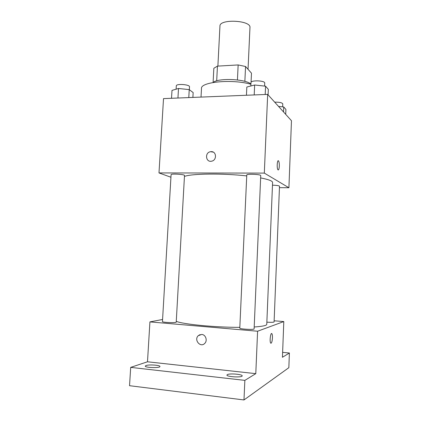 <?xml version="1.0" encoding="UTF-8"?>
<svg xmlns="http://www.w3.org/2000/svg" width="421" height="421" viewBox="0 0 421 421"><rect width="100%" height="100%" fill="white"/><g stroke="black" fill="none" stroke-linecap="round" stroke-linejoin="round"><path stroke-width="0.63" d="M248.037 69.297L249.963 27.539C251.195 20.234 219.436 18.677 219.951 26.07L217.883 66.097M216.689 80.853L217.446 66.123L213.836 68.281L213.1 82.458M217.446 66.123L238.154 64.939L245.554 66.502L251.479 73.17L251.058 82.295M244.859 81.374L245.554 66.502M213.042 82.5C218.067 77.811 245.29 78.89 250.921 84.021M237.433 79.943L238.154 64.939M250.911 84.258C232.318 78.859 200.38 81.9 201.485 88.51L201.017 97.093M170.937 177.241L158.991 172.926L163.516 98.609L267.672 94.393L291.469 120.722L288.911 187.745L279.444 187.655M158.991 172.926L264.32 173.099L267.672 94.393M264.32 173.099L288.911 187.745M278.255 160.738L278.492 160.854C279.086 161.685 279.36 163.432 279.307 166.1C279.123 168.937 278.686 170.189 278.002 169.858C276.644 168.763 277.171 159.306 278.497 160.854C279.091 161.685 279.365 163.432 279.312 166.1C279.17 168.489 278.813 169.779 278.239 169.973M254.2 326.985C262.457 326.433 266.646 325.554 266.767 324.344L272.587 182.498C272.582 180.998 268.598 179.472 260.631 177.915M246.727 175.915C222.814 173.184 191.208 173.589 184.445 176.446M184.503 175.462C184.93 174.336 170.805 173.484 171.089 174.657L162.453 321.581C162.043 322.507 176.546 323.086 176.225 322.133L184.503 175.462M260.736 175.573C261.157 174.331 246.453 173.705 246.774 174.978L239.791 328.122C239.354 329.127 254.452 329.938 254.116 328.89L260.736 175.573M266.856 322.181C271.156 322.428 273.566 322.36 274.092 321.97L279.502 186.203C279.023 185.666 276.681 185.324 272.476 185.161M211.684 161.169C205.737 162.695 204.495 152.544 210.511 151.713L211.242 151.644C216.578 151.328 217.01 160.243 211.679 161.169C205.732 162.695 204.495 152.544 210.511 151.713L213.231 152.113M239.828 327.354C215.142 327.422 182.861 324.254 176.273 321.334M162.58 319.481L149.923 321.897L257.594 331.227L283.801 321.565L274.139 320.791M149.923 321.897L147.492 361.786L130.699 367.375L129.531 385.699L243.985 399.95L244.854 380.373L255.789 373.653L257.594 331.227M243.985 399.95L288.843 367.691L289.39 353.008L282.628 352.356M283.801 321.565L282.438 357.282L289.39 353.008M271.634 333.532L271.855 333.664C272.303 334.29 272.498 335.695 272.44 337.879C272.155 341.642 271.587 343.394 270.735 343.126C269.398 341.899 270.598 331.969 271.861 333.664C272.308 334.29 272.503 335.695 272.445 337.879C272.219 341.126 271.729 342.92 270.961 343.257M147.492 361.786L255.789 373.653M201.733 334.442C205.68 334.606 207.732 340.584 204.78 343.362C200.501 348.083 193.607 339.863 198.286 335.679L201.733 334.442M204.78 343.357C200.501 348.083 193.607 339.863 198.286 335.679L200.143 334.595M227.303 374.622C229.545 373.201 242.612 374.28 242.191 375.864C242.517 377.742 226.424 376.874 226.93 375.037L227.303 374.622M145.998 365.533C148.966 364.37 160.364 365.16 159.948 366.507C160.254 368.201 144.787 367.743 145.271 366.07L145.998 365.533M130.699 367.375L244.854 380.373M171.526 98.282L172 90.389L178.499 88.484L189.234 89.615L193.155 92.588L192.886 97.419M177.946 98.025L178.499 88.484M188.787 97.588L189.234 89.615M189.339 89.694L189.503 86.805C189.992 84.468 176.104 83.463 176.31 85.852L176.115 89.184M278.549 106.434L283.738 106.966L285.917 109.455L285.722 114.365M283.538 111.949L283.738 106.966M282.659 106.855L282.78 103.882C282.081 102.65 279.381 102.077 274.687 102.156M246.443 95.251L246.827 87.026L254.647 85L265.556 86.184L268.324 89.347L268.088 94.857M254.2 94.941L254.647 85M265.198 94.493L265.556 86.184M264.599 86.079L264.725 83.063C265.204 80.5 250.732 79.979 250.984 82.563L250.832 85.989"/></g></svg>
